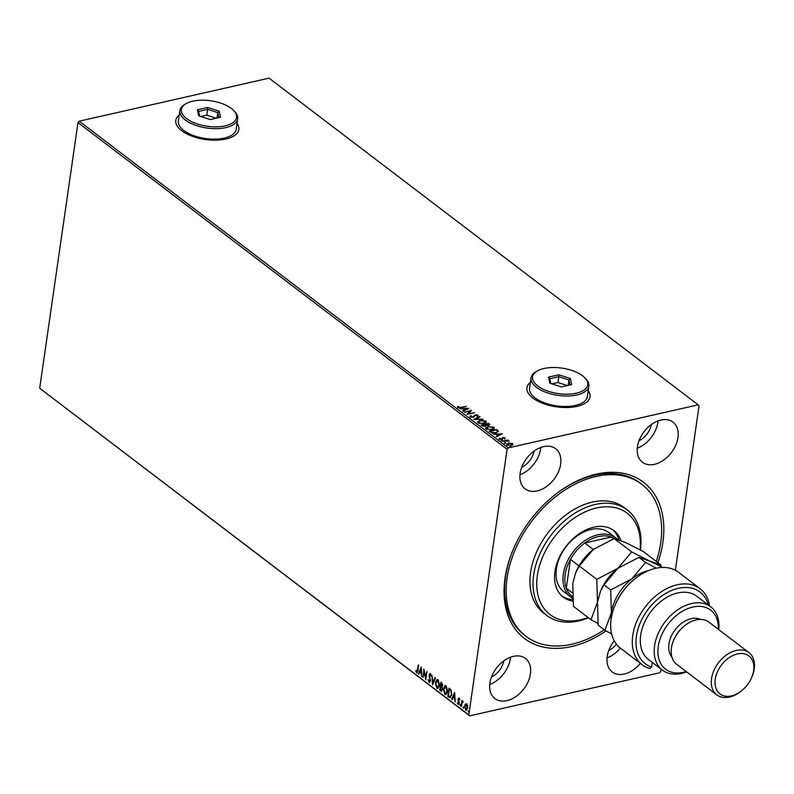 <?xml version="1.0" encoding="UTF-8"?>
<svg xmlns="http://www.w3.org/2000/svg" width="794" height="794" viewBox="0 0 794 794"><rect width="100%" height="100%" fill="white"/><g stroke="black" fill="none" stroke-linecap="round" stroke-linejoin="round"><path stroke-width="1.19" d="M606.03 630.912A98.208 67.024 -52.7 0 1 571.511 646.554A98.208 67.024 -52.7 0 1 512.845 550.411A98.208 67.024 -52.7 0 1 555.443 494.464A98.208 67.024 -52.7 0 1 596.354 474.127A98.208 67.024 -52.7 0 1 657.908 562.658M604.244 629.811A95.548 65.207 -52.7 0 1 526.055 636.371A95.548 65.207 -52.7 0 1 517.579 544.396A95.548 65.207 -52.7 0 1 641.81 484.31L640.262 483.139A95.548 65.207 127.3 0 0 594.478 475.278A95.548 65.207 127.3 0 0 555.046 494.761M179.255 114.951A31.849 14.709 8.2 0 0 175.792 120.39A31.849 14.709 8.2 0 0 192.019 136.181A31.849 14.709 8.2 0 0 225.833 139.039A31.849 14.709 8.2 0 0 238.835 129.482A31.849 14.709 8.2 0 0 237.049 123.288M238.825 129.601A31.849 14.709 8.2 0 0 237.019 123.517M530.422 382.291A31.849 14.709 8.2 0 0 526.948 387.73A31.849 14.709 8.2 0 0 543.175 403.521A31.849 14.709 8.2 0 0 577 406.379A31.849 14.709 8.2 0 0 590.002 396.821A31.849 14.709 8.2 0 0 588.215 390.618M589.982 396.931A31.849 14.709 8.2 0 0 588.175 390.856M506.979 700.636A25.219 17.21 127.3 0 0 528.189 681.589A25.219 17.21 127.3 0 0 525.439 658.434A25.219 17.21 127.3 0 0 513.361 656.36A25.219 17.21 127.3 0 0 492.151 675.406A25.219 17.21 127.3 0 0 494.89 698.561A25.219 17.21 127.3 0 0 506.979 700.636M489.739 684.507A25.219 17.21 127.3 0 0 510.522 657.204M654.504 464.321A25.219 17.21 127.3 0 0 675.714 445.275A25.219 17.21 127.3 0 0 672.975 422.12A25.219 17.21 127.3 0 0 660.886 420.046A25.219 17.21 127.3 0 0 639.676 439.092A25.219 17.21 127.3 0 0 642.425 462.247A25.219 17.21 127.3 0 0 654.504 464.321M637.274 448.193A25.219 17.21 127.3 0 0 658.057 420.889M537.201 490.92A25.219 17.21 127.3 0 0 558.41 471.874A25.219 17.21 127.3 0 0 555.661 448.719A25.219 17.21 127.3 0 0 543.582 446.645A25.219 17.21 127.3 0 0 522.373 465.691A25.219 17.21 127.3 0 0 525.112 488.846A25.219 17.21 127.3 0 0 537.201 490.92M519.961 474.792A25.219 17.21 127.3 0 0 540.744 447.488M614.268 640.857A25.219 17.21 127.3 0 0 612.204 671.962A25.219 17.21 127.3 0 0 624.283 674.037A25.219 17.21 127.3 0 0 640.361 663.347M607.053 657.918A25.219 17.21 127.3 0 0 620.303 648.063M608.77 650.504A17.25 11.771 127.3 0 0 616.442 644.182M521.678 467.378A17.25 11.771 127.3 0 0 534.054 451.121M638.991 440.779A17.25 11.771 127.3 0 0 651.368 424.522M491.456 677.093A17.25 11.771 127.3 0 0 503.843 660.836M661.104 669.124L660.777 671.396L659.536 672.806L469.711 715.851L39.7 388.246L468.807 714.928L507.088 449.285L77.981 122.604L79.211 121.194L508.329 447.876L698.154 404.831L699.048 405.754L675.347 570.281M465.016 706.918L465.363 704.08L466.634 703.95L467.606 705.777L467.706 708.208L465.741 710.114L464.659 705.886L465.363 704.08L466.634 703.95M466.485 710.332L465.741 710.114L465.234 708.417M463.249 701.827L462.108 702.74L461.046 706.422L461.9 700.467L462.187 701.658L463.061 701.221L462.674 701.856L463.269 701.787M459.041 698.164L459.716 699.623L458.962 698.919L458.446 699.415L459.2 703.226L458.078 704.278L457.334 702.819L458.138 703.514L458.783 702.938L458.019 700.149L458.634 698.045M459.825 699.851L459.389 698.819L458.446 699.415M458.515 704.407L457.334 702.819M458.138 703.514L459.21 702.839L458.763 702.293M449.067 697.311L447.816 696.348L448.987 688.2L449.811 688.815L451.052 690.095L451.717 694.909L450.248 697.747L447.816 696.348M439.777 690.234L440.958 682.076L442.675 685.629L441.921 686.979L442.466 689.718L440.859 691.058L439.777 690.234L441.325 682.364M441.553 691.276L440.204 690.135M432.512 684.696L431.956 675.228L432.829 682.761L435.033 677.57L435.479 677.917L432.611 684.676M423.093 677.53L423.847 669.054L425.673 677.193L426.964 671.426L425.792 679.585L423.966 671.456L423.093 677.53M416.711 671.982L418.378 664.886L418.001 670.712L416.602 672.816L415.709 671.099L416.016 670.632L417.187 671.913M417.108 672.975L415.709 671.099M39.7 388.246L77.981 122.604M421.217 667.049L421.842 676.577L421.207 673.193L419.689 672.042L418.766 674.235L418.309 673.888L421.217 667.049M429.137 681.441L430.1 680.637L429.078 674.92L430.318 673.749L431.162 675.922L430.189 674.582L429.494 675.198L430.507 680.964L429.048 682.304L428.095 679.595L429.752 681.441M429.822 673.61L430.318 673.749M431.192 676.081L430.616 674.483L429.494 675.198M429.614 682.463L428.095 679.595M435.38 682.393L437.087 679.376L438.05 679.634L439.539 685.52L437.822 688.517L436.849 688.239L435.38 682.393L437.296 679.356M443.409 688.517L445.116 685.5L446.089 685.758L447.568 691.634L445.861 694.631L444.878 694.353L443.409 688.517L445.335 685.47M454.605 692.467L455.23 701.995L454.595 698.611L453.076 697.46L452.143 699.653L451.697 699.306L454.605 692.467M460.49 705.697L459.815 704.844L460.252 704.427L460.5 705.37L460.063 705.787L460.252 704.427M463.676 708.119L463.001 707.275L463.438 706.859L463.686 707.801L463.249 708.218L463.438 706.859M468.867 712.069L468.192 711.226L468.639 710.809L468.887 711.752L468.44 712.168L468.192 711.226L468.639 710.809M506.969 444.829L508.249 443.032L512.616 443.548L512.835 444.6L511.306 445.355L506.969 444.829L506.562 444.124M511.882 443.657L512.616 443.548L512.835 444.6M502.354 441.216L507.813 439.985L508.229 440.303L507.426 440.481L509.172 441.117L502.354 441.216M504.428 437.98L505.024 437.772L505.053 438.556L503.247 437.802L501.758 439.3L499.307 438.993L499.188 438.179L501.312 438.993L502.801 437.494L505.024 437.772L505.053 438.556M504.339 438.477L504.379 437.941M502.85 437.99L502.463 439.013M499.307 438.993L499.188 438.179L499.754 438.695M499.932 438.238L499.863 439.271M501.242 439.459L502.801 437.494M496.28 429.981L498.424 431.122L496.091 432.859L490.384 432.105L489.124 431.152L496.587 429.455L498.463 431.45M488.25 423.857L489.322 423.927L488.717 425.286L486.623 425.266L485.561 426.348L482.176 425.852L481.095 425.028L488.558 423.341L489.819 424.611M473.82 419.5L479.556 416.483L480.003 416.83L475.656 419.113L483.089 419.172L473.82 419.5M464.401 412.324L471.447 410.319L468.579 413.634L474.564 412.691L467.1 414.379L469.949 411.064L464.401 412.324M461.006 407.272L466.396 406.468L461.354 407.61L457.751 407.451L457.592 406.478L460.947 407.699M457.751 407.451L457.592 406.478L458.327 406.846M458.376 406.508L458.505 407.272M698.154 404.831L269.037 78.149L79.211 121.194M468.817 408.315L463.15 411.371L462.704 411.034L464.54 410.061L463.021 408.91L459.617 408.682L468.807 408.404M470.197 416.929L470.614 415.639L471.338 415.808L470.941 416.731L472.956 417.019L475.368 414.835L478.077 415.173L477.859 416.255L477.075 416.116L477.303 415.341L475.814 415.143L473.363 417.336L469.899 416.384M471.338 415.808L471.031 417.307M477.254 415.312L478.077 415.173L477.859 416.255M477.075 416.116L477.303 415.341M479.804 420.393L485.809 421.058L486.375 422.031L483.993 423.549L477.998 422.865L477.462 421.922L479.745 420.84M487.844 426.517L493.848 427.182L494.404 428.155L492.032 429.673L486.037 428.978L485.491 428.035L487.774 426.954M502.205 433.732L496.538 436.789L496.081 436.442L497.927 435.479L496.409 434.328L493.005 434.1L502.185 433.822M501.222 440.968L501.57 440.104L502.533 440.223L501.292 440.501M504.408 443.399L504.756 442.526L505.718 442.645L504.478 442.933M509.599 447.35L509.946 446.476L510.919 446.605L509.669 446.883M508.329 447.876L507.088 449.285M468.807 714.928L469.711 715.851M513.033 549.954A95.548 65.207 127.3 0 0 524.506 635.19L526.055 636.371M530.382 382.529A31.849 14.709 8.2 0 0 526.938 387.849M179.226 115.19A31.849 14.709 8.2 0 0 175.772 120.509M457.681 407.918L457.523 406.945M458.307 406.975L458.277 407.511L458.307 406.975M463.031 411.282L464.54 410.061M463.15 409.009L463.954 408.97M467.031 408.85L468.043 408.811M463.964 408.87L465.056 410.22L467.051 408.741L463.964 408.87L465.125 409.754L467.051 408.741M469.949 411.103L471.12 410.845M467.348 414.329L469.949 411.064M470.137 417.396L470.614 415.639M471.269 416.274L470.872 417.197L471.269 416.274M472.887 417.485L473.552 416.751M473.482 417.217L474.445 415.252M474.375 415.719L475.368 414.835M478.008 415.639L477.789 416.721M477.005 416.572L477.244 415.808L477.005 416.572M474.594 419.52L479.556 416.483M484.578 420.969L485.809 421.058M485.749 421.525L486.295 422.269M477.462 422.15L479.507 420.919M478.345 422.17L479.209 423.45M483.516 423.698L484.995 421.713M483.526 423.649L485.065 421.247L485.402 422.259M478.683 423.152L483.586 423.232M485.065 421.247L480.221 420.711L478.752 422.686L478.266 422.408M481.551 425.376L482.266 425.217M485.084 424.582L488.29 424.979L488.211 423.827L485.819 424.373L486.603 425.376M485.084 426.497L485.769 425.693L485.084 426.497M485.094 426.428L485.829 425.227L485.045 424.542L482.276 425.177L483.169 426.318M488.221 425.445L488.568 424.621L488.221 425.445M488.231 425.366L488.638 424.155M482.683 426.001L485.154 426.031L485.829 425.227M492.608 427.083L493.848 427.182M493.779 427.648L494.334 428.383M485.501 428.264L487.536 427.033M486.385 428.284L487.238 429.564M491.546 429.822L493.034 427.837M491.555 429.762L493.104 427.371L493.431 428.373M486.712 429.266L491.615 429.356M493.104 427.371L488.26 426.825L486.782 428.8L486.295 428.522M489.58 431.499L490.305 431.331M495.605 433.008L497.431 431.579M495.615 432.948L497.471 431.668M497.501 431.112L496.24 429.951L490.305 431.291L491.992 432.899L495.674 432.541M490.305 431.291L492.052 432.432M496.419 436.7L497.927 435.479M496.528 434.417L497.332 434.387M500.418 434.268L501.431 434.219M497.352 434.288L498.443 435.638L500.438 434.159L497.352 434.288L498.513 435.172L500.438 434.159M504.964 438.238L504.984 439.022M504.269 438.943L504.319 438.407M499.237 439.459L499.118 438.645M501.5 440.561L502.463 440.69M506.284 440.779L507.416 440.521M504.686 442.992L505.649 443.112M512.547 444.015L512.775 445.067M506.9 445.295L508.249 443.032M507.396 444.402L507.644 445.196M510.81 445.503L511.882 444.164M510.82 445.444L511.941 443.697L512.11 444.422M507.574 445.146L510.879 445.037M511.941 443.697L508.666 443.35L507.287 444.63M509.877 446.943L510.85 447.072M417.138 671.883L418.746 665.174M421.713 674.374L421.207 673.193M421.634 673.104L419.689 672.042M418.895 673.917L418.309 673.888M418.736 673.788L421.316 667.714M421.574 672.022L421.396 668.945L419.996 671.337L421.157 672.23L420.969 669.044M423.103 677.113L424.125 669.997M426.924 671.396L425.673 677.193M425.941 678.562L423.966 671.456M429.564 681.341L430.1 680.637M429.107 676.319L430.08 679.733M429.078 674.92L429.494 675.962M429.504 674.821L430.745 673.649M430.616 674.483L429.921 675.099L430.616 674.483M432.899 683.991L432.601 678.999M435.32 677.788L432.829 682.761M438.04 688.438L436.849 688.239M437.276 688.14L435.787 684.825M435.727 684.14L435.807 682.304M437.97 687.525L436.958 687.386L439.122 685.202L437.395 680.269M437.385 687.286L439.548 685.103L438.377 680.389L437.603 680.19M438.377 680.389L435.797 682.711L436.958 687.386M442.407 688.1L440.749 686.681L440.313 689.718L441.692 690.254M441.216 689.976L442.506 688.914M441.514 685.907L442.715 684.736M441.087 686.006L442.685 685.232L441.682 683.138L440.878 685.847L441.921 686.155M442.109 683.465L441.256 683.237M442.258 685.331L441.682 683.565M442.04 687.346L440.749 686.681M442.476 689.301L441.613 687.445M440.789 690.075L442.05 689.4M446.079 694.552L444.878 694.353M445.305 694.254L443.826 690.939M443.757 690.254L443.836 688.418M446.01 693.648L444.987 693.509L447.161 691.316L445.424 686.383M445.414 693.41L447.588 691.227L446.407 686.502L445.633 686.304M446.407 686.502L443.826 688.825L444.987 693.509M448.243 696.259L449.364 688.477M450.466 697.668L449.493 697.211M449.99 689.46L449.285 689.351L448.352 695.832L449.94 696.814L451.726 694.492L451.151 690.601L449.285 689.351M451.151 690.601L449.563 689.559M451.726 694.492L450.724 690.701M449.94 696.814L451.3 694.591M455.101 699.792L454.595 698.611M455.022 698.521L453.076 697.46M452.282 699.335L451.697 699.306M452.123 699.206L454.704 693.132M454.962 697.44L454.773 694.363L453.374 696.755L454.535 697.638L454.347 694.462M459.389 698.819L458.872 699.316L459.389 698.819M458.565 703.415L459.21 702.839L458.565 703.415M459.19 702.204L458.406 701.34M458.833 701.251L458.019 700.149M458.446 700.05L458.019 699.127M458.446 699.028L459.468 698.075M461.473 706.323L462.277 700.745M463.309 701.807L462.535 702.64M465.79 703.98L467.061 703.851M466.693 710.253L466.167 710.015M466.584 709.439L465.84 709.379L467.289 707.891L466.237 704.536M466.267 709.29L467.765 706.988M467.597 705.757L466.455 704.437M466.951 704.576L465.076 706.203L465.84 709.379M640.063 549.776A63.699 43.471 127.3 0 0 605.336 506.78A63.699 43.471 127.3 0 0 544.327 553.239A63.699 43.471 127.3 0 0 543.255 607.43A63.699 43.471 127.3 0 0 588.066 617.494M588.443 617.782A66.359 45.288 -52.7 0 1 546.828 615.489A66.359 45.288 -52.7 0 1 540.942 551.622A66.359 45.288 -52.7 0 1 627.21 509.897A66.359 45.288 -52.7 0 1 640.43 549.974M615.697 537.826L608.76 532.536A37.159 25.358 127.3 0 0 560.445 555.899A37.159 25.358 127.3 0 0 563.74 591.669L570.688 596.959A37.159 25.358 -52.7 0 1 566.638 562.837A37.159 25.358 -52.7 0 1 597.892 534.769A37.159 25.358 -52.7 0 1 615.697 537.826A37.159 25.358 -52.7 0 1 617.474 539.374M618.983 539.86A41.804 28.524 127.3 0 0 612.69 529.767M572.762 601.068A41.804 28.524 -52.7 0 1 563.244 597.128A41.804 28.524 -52.7 0 1 559.532 556.892A41.804 28.524 -52.7 0 1 613.881 530.6A41.804 28.524 -52.7 0 1 620.948 540.565M627.21 509.897L624.124 507.545A66.359 45.288 127.3 0 0 537.856 549.269A66.359 45.288 127.3 0 0 543.741 613.137L546.828 615.489M641.81 484.31A95.548 65.207 -52.7 0 1 656.301 561.427M562.112 596.205A41.804 28.524 127.3 0 0 572.613 599.539M614.447 538.62A35.829 24.455 127.3 0 0 611.182 537.022A35.829 24.455 127.3 0 0 598.497 536.526A35.829 24.455 127.3 0 0 584.801 543.007A35.829 24.455 127.3 0 0 570.449 559.373A35.829 24.455 127.3 0 0 566.291 588.195A35.829 24.455 127.3 0 0 572.266 596.493L572.385 596.582M572.494 598.16A37.159 25.358 -52.7 0 1 570.688 596.959M613.524 538.808L611.182 537.022L584.801 543.007L593.277 549.458M579.044 565.914L570.449 559.373L566.291 588.195L572.226 592.711M700.08 588.721L678.473 572.266A47.779 32.604 127.3 0 0 655.576 568.335A47.779 32.604 127.3 0 0 635.676 578.231A47.779 32.604 127.3 0 0 614.953 605.455A47.779 32.604 127.3 0 0 620.59 648.291L642.207 664.747A47.779 32.604 -52.7 0 1 645.204 606.983A47.779 32.604 -52.7 0 1 700.08 588.721A47.779 32.604 -52.7 0 1 709.598 605.971M718.322 629.295A37.159 25.358 127.3 0 0 692.825 607.043A37.159 25.358 127.3 0 0 658.266 646.435A37.159 25.358 127.3 0 0 683.426 672.28A37.159 25.358 127.3 0 0 686.165 671.526M686.611 671.873A39.809 27.175 -52.7 0 1 681.54 673.441A39.809 27.175 -52.7 0 1 662.464 670.166A39.809 27.175 -52.7 0 1 658.127 633.602A39.809 27.175 -52.7 0 1 691.614 603.529A39.809 27.175 -52.7 0 1 710.699 606.805A39.809 27.175 -52.7 0 1 718.769 629.632M748.96 652.618L708.834 622.069A26.539 18.113 127.3 0 0 696.11 619.886A26.539 18.113 127.3 0 0 685.053 625.384L684.279 625.99A23.889 16.307 127.3 0 0 673.917 639.597L673.54 640.5A26.539 18.113 127.3 0 0 676.677 664.3L716.813 694.859A26.539 18.113 -52.7 0 1 713.915 670.483A26.539 18.113 -52.7 0 1 736.246 650.435A26.539 18.113 -52.7 0 1 748.96 652.618A26.539 18.113 -52.7 0 1 752.097 676.419L751.72 677.332A23.889 16.307 127.3 0 0 737.447 653.938A23.889 16.307 127.3 0 0 715.235 679.267A23.889 16.307 127.3 0 0 731.413 695.881A23.889 16.307 127.3 0 0 741.358 690.939A23.889 16.307 127.3 0 0 751.72 677.332M685.053 625.384A26.539 18.113 127.3 0 0 673.54 640.5M741.358 690.939L740.584 691.544A26.539 18.113 -52.7 0 1 729.527 697.043A26.539 18.113 -52.7 0 1 716.813 694.859M700.487 619.389A23.889 16.307 127.3 0 0 691.147 618.685A23.889 16.307 127.3 0 0 671.793 635.14A23.889 16.307 127.3 0 0 671.873 656.975M710.699 606.805L696.804 596.234A39.809 27.175 127.3 0 0 677.729 592.959A39.809 27.175 127.3 0 0 644.232 623.022A39.809 27.175 127.3 0 0 648.569 659.586L662.464 670.166M708.337 605.008A45.119 30.797 127.3 0 0 651.983 604.71A45.119 30.797 127.3 0 0 651.566 667.089L649.651 668.488A47.779 32.604 -52.7 0 1 642.207 664.747M652.241 662.385L651.566 667.089M614.953 605.455L615.33 604.542A45.119 30.797 -52.7 0 1 634.902 578.836L635.676 578.231M579.263 566.003L593.217 549.498A39.809 27.175 127.3 0 0 593.138 549.557L614.169 538.57L625.126 542.312L643.249 551.502L660.787 564.842L649.829 561.11L631.706 551.919L617.831 568.365L596.8 579.352L579.263 566.003L575.65 572.891L572.782 583.461L573.447 606.368L590.984 619.717L597.892 623.409M631.706 551.919L614.169 538.57M596.8 579.352L597.475 602.259L590.984 619.717M661.035 566.608L660.787 564.842M617.831 568.365A39.809 27.175 127.3 0 0 600.651 590.984L603.966 584.811L617.921 568.296A39.809 27.175 127.3 0 0 617.831 568.365L638.862 557.378L649.829 561.11L662.643 567.452M618.814 567.611A39.809 27.175 127.3 0 0 617.921 568.296L617.921 568.296M593.138 549.557A39.809 27.175 127.3 0 0 575.948 572.176L575.65 572.891M594.111 548.813A39.809 27.175 127.3 0 0 593.217 549.498L593.217 549.498M648.569 570.588A39.809 27.175 127.3 0 0 631.726 578.935A39.809 27.175 127.3 0 0 611.37 612.839L604.879 630.287L598.15 625.166L597.475 602.259L600.353 591.699M656.36 568.167L645.591 562.499L631.726 578.935L610.695 589.932L611.37 612.839A39.809 27.175 127.3 0 0 611.013 619.916M604.879 630.287L611.628 633.9M610.695 589.932L603.966 584.811M645.591 562.499L638.862 557.378M543.91 368.515A27.869 12.873 8.2 0 0 537.528 370.838A27.869 12.873 8.2 0 0 540.694 387.899A27.869 12.873 8.2 0 0 576.325 393.199A27.869 12.873 8.2 0 0 584.632 377.626A27.869 12.873 8.2 0 0 543.91 368.515M584.632 377.626L585.625 378.629A29.199 13.478 -171.8 0 1 588.85 386.192A29.199 13.478 -171.8 0 1 576.93 394.946A29.199 13.478 -171.8 0 1 545.935 392.335A29.199 13.478 -171.8 0 1 531.057 377.855A29.199 13.478 -171.8 0 1 536.278 371.523L537.528 370.838M531.057 377.855L529.548 388.345A29.199 13.478 8.2 0 0 544.426 402.816A29.199 13.478 8.2 0 0 575.422 405.436A29.199 13.478 8.2 0 0 587.342 396.672L588.85 386.192M571.68 384.594L561.418 386.916L549.855 383.184L548.555 377.12L558.817 374.798L570.38 378.53L571.68 384.594M567.402 385.566L557.974 382.519L558.807 376.693L549.776 378.738L550.798 383.492M557.974 382.519L551.989 383.869M568.206 385.378L568.98 379.979L558.807 376.693L558.817 374.798M570.052 384.961L568.98 379.979L570.38 378.53M549.776 378.738L548.555 377.12M192.753 101.185A27.869 12.873 8.2 0 0 186.362 103.498A27.869 12.873 8.2 0 0 189.538 120.559A27.869 12.873 8.2 0 0 225.168 125.859A27.869 12.873 8.2 0 0 233.466 110.287A27.869 12.873 8.2 0 0 192.753 101.185M233.466 110.287L234.468 111.299A29.199 13.478 -171.8 0 1 237.694 118.852A29.199 13.478 -171.8 0 1 225.774 127.616A29.199 13.478 -171.8 0 1 194.768 124.995A29.199 13.478 -171.8 0 1 179.891 110.525A29.199 13.478 -171.8 0 1 185.121 104.183L186.362 103.498M179.891 110.525L178.382 121.006A29.199 13.478 8.2 0 0 193.26 135.476A29.199 13.478 8.2 0 0 224.255 138.096A29.199 13.478 8.2 0 0 236.175 129.333L237.694 118.852M220.524 117.254L210.261 119.576L198.698 115.845L197.398 109.79L207.661 107.458L219.223 111.19L220.524 117.254M216.246 118.227L206.807 115.18L207.651 109.354L198.619 111.398L199.631 116.152M206.807 115.18L200.822 116.529M217.04 118.038L217.824 112.639L207.651 109.354L207.661 107.458M218.896 117.621L217.824 112.639L219.223 111.19M198.619 111.398L197.398 109.79"/></g></svg>
